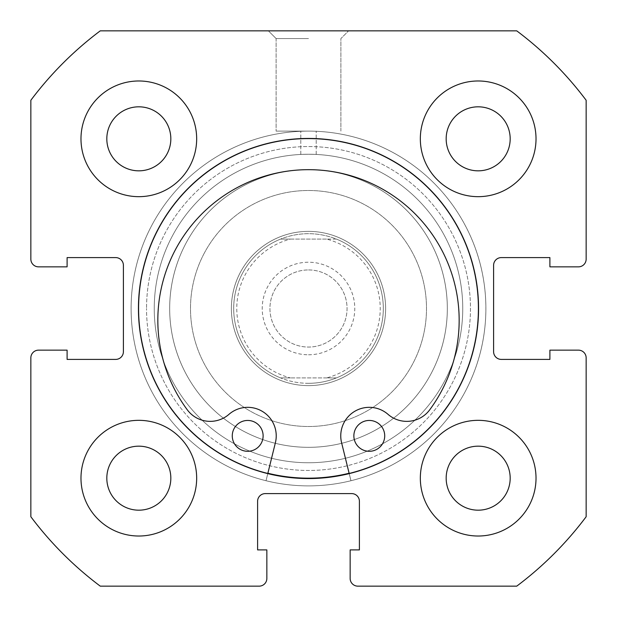 <?xml version="1.0" encoding="UTF-8"?>
<svg xmlns="http://www.w3.org/2000/svg" width="617" height="617" viewBox="0 0 617 617"><rect width="100%" height="100%" fill="white"/><g stroke="black" fill="none" stroke-linecap="round" stroke-linejoin="round"><path stroke-width="0.46" stroke-dasharray="3.08 2.31" d="M470.462 308.5A161.963 161.963 0 0 1 308.5 470.462A161.963 161.963 0 0 1 146.537 308.5A161.963 161.963 0 0 0 308.5 470.462A161.963 161.963 0 0 0 470.462 308.5A161.963 161.963 0 0 0 308.5 146.537A161.963 161.963 0 0 0 146.537 308.5A161.963 161.963 0 0 1 308.5 146.537A161.963 161.963 0 0 1 470.462 308.5M154.25 308.5A154.25 154.25 0 0 0 308.5 462.75A154.25 154.25 0 0 0 462.75 308.5A154.25 154.25 0 0 1 308.5 462.75A154.25 154.25 0 0 1 154.25 308.5A154.25 154.25 0 0 1 308.5 154.25C298.559 154.458 298.559 154.458 308.5 154.25C298.559 154.458 298.559 154.458 308.5 154.25C298.559 154.458 298.559 154.458 308.5 154.25C298.559 154.458 298.559 154.458 308.5 154.25C318.449 154.458 318.449 154.458 308.5 154.25C318.449 154.458 318.449 154.458 308.5 154.25C318.449 154.458 318.449 154.458 308.5 154.25C318.449 154.458 318.449 154.458 308.5 154.25A154.25 154.25 0 0 1 462.75 308.5A154.25 154.25 0 0 0 308.5 154.25A154.25 154.25 0 0 0 154.25 308.5M308.5 30.85L268.395 30.85L308.5 30.85M308.5 38.562L276.108 38.562L308.5 38.562M308.5 131.113L276.108 131.113L308.5 131.113M478.561 308.5A170.061 170.061 0 0 0 308.5 138.439A170.061 170.061 0 0 0 138.439 308.5A170.061 170.061 0 0 0 308.5 478.561A170.061 170.061 0 0 0 478.561 308.5A170.061 170.061 0 0 0 308.5 138.439A170.061 170.061 0 0 0 138.439 308.5A170.061 170.061 0 0 0 308.5 478.561A170.061 170.061 0 0 0 478.561 308.5A170.061 170.061 0 0 0 308.5 138.439A170.061 170.061 0 0 0 138.439 308.5A170.061 170.061 0 0 0 308.5 478.561A170.061 170.061 0 0 0 478.561 308.5A170.061 170.061 0 0 0 308.5 138.439A170.061 170.061 0 0 0 138.439 308.5A170.061 170.061 0 0 0 308.5 478.561A170.061 170.061 0 0 0 478.561 308.5A170.061 170.061 0 0 0 308.5 138.439A170.061 170.061 0 0 0 138.439 308.5A170.061 170.061 0 0 0 308.5 478.561A170.061 170.061 0 0 0 478.561 308.5A170.061 170.061 0 0 0 308.5 138.439A170.061 170.061 0 0 0 138.439 308.5A170.061 170.061 0 0 0 308.5 478.561A170.061 170.061 0 0 0 478.561 308.5A170.061 170.061 0 0 0 308.5 138.439A170.061 170.061 0 0 0 138.439 308.5A170.061 170.061 0 0 0 308.5 478.561A170.061 170.061 0 0 0 478.561 308.5M267.778 473.609L266.02 480.728A177.387 177.387 0 0 1 308.508 131.113A177.387 177.387 0 0 1 485.887 308.508A177.387 177.387 0 0 0 308.5 131.113A177.387 177.387 0 0 0 131.113 308.5A177.387 177.387 0 0 0 308.5 485.887A177.387 177.387 0 0 0 485.887 308.5A177.387 177.387 0 0 0 308.5 131.113A177.387 177.387 0 0 0 131.113 308.5A177.387 177.387 0 0 0 308.5 485.887A177.387 177.387 0 0 0 485.887 308.5A177.387 177.387 0 0 0 308.5 131.113A177.387 177.387 0 0 0 131.113 308.5A177.387 177.387 0 0 0 308.5 485.887A177.387 177.387 0 0 0 485.887 308.5A177.387 177.387 0 0 0 308.5 131.113A177.387 177.387 0 0 0 131.113 308.5A177.387 177.387 0 0 0 308.5 485.887A177.387 177.387 0 0 0 485.887 308.5A177.387 177.387 0 0 0 308.5 131.113A177.387 177.387 0 0 0 266.027 480.728L275.406 442.705A28.536 28.536 0 0 0 228.961 414.354A28.536 28.536 0 0 1 187.252 409.773A150.664 150.664 0 0 1 308.5 169.675A150.664 150.664 0 0 1 429.748 409.773A28.536 28.536 0 0 1 388.039 414.354A28.536 28.536 0 0 0 341.594 442.705L350.973 480.728A177.387 177.387 0 0 0 308.5 131.113A177.387 177.387 0 0 0 266.027 480.728L275.406 442.705A28.536 28.536 0 0 0 228.961 414.354A28.536 28.536 0 0 1 187.252 409.773A150.664 150.664 0 0 1 308.5 169.675A150.664 150.664 0 0 1 429.748 409.773A28.536 28.536 0 0 1 388.039 414.354A28.536 28.536 0 0 0 341.594 442.705L350.973 480.728A177.387 177.387 0 0 0 485.887 308.5A177.387 177.387 0 0 1 350.957 480.728L341.587 442.705A28.536 28.536 0 0 1 388.039 414.354A28.536 28.536 0 0 0 429.741 409.781A150.664 150.664 0 0 0 308.508 169.675A150.664 150.664 0 0 0 187.244 409.765A28.536 28.536 0 0 0 228.953 414.346A28.536 28.536 0 0 1 275.398 442.705L266.02 480.728A177.387 177.387 0 0 1 308.508 131.113A177.387 177.387 0 0 1 350.957 480.728L349.207 473.617M420.331 478.175A57.844 57.844 0 0 0 478.175 536.019A57.844 57.844 0 0 0 536.019 478.175A57.844 57.844 0 0 0 478.175 420.331A57.844 57.844 0 0 0 420.331 478.175A57.844 57.844 0 0 0 478.175 536.019A57.844 57.844 0 0 0 536.019 478.175A57.844 57.844 0 0 0 478.175 420.331A57.844 57.844 0 0 0 420.331 478.175A57.844 57.844 0 0 0 478.175 536.019A57.844 57.844 0 0 0 536.019 478.175A57.844 57.844 0 0 0 478.175 420.331A57.844 57.844 0 0 0 420.331 478.175M80.981 478.175A57.844 57.844 0 0 0 138.825 536.019A57.844 57.844 0 0 0 196.669 478.175A57.844 57.844 0 0 0 138.825 420.331A57.844 57.844 0 0 0 80.981 478.175A57.844 57.844 0 0 0 138.825 536.019A57.844 57.844 0 0 0 196.669 478.175A57.844 57.844 0 0 0 138.825 420.331A57.844 57.844 0 0 0 80.981 478.175A57.844 57.844 0 0 0 138.825 536.019A57.844 57.844 0 0 0 196.669 478.175A57.844 57.844 0 0 0 138.825 420.331A57.844 57.844 0 0 0 80.981 478.175M420.331 138.825A57.844 57.844 0 0 0 478.175 196.669A57.844 57.844 0 0 0 536.019 138.825A57.844 57.844 0 0 0 478.175 80.981A57.844 57.844 0 0 0 420.331 138.825A57.844 57.844 0 0 0 478.175 196.669A57.844 57.844 0 0 0 536.019 138.825A57.844 57.844 0 0 0 478.175 80.981A57.844 57.844 0 0 0 420.331 138.825A57.844 57.844 0 0 0 478.175 196.669A57.844 57.844 0 0 0 536.019 138.825A57.844 57.844 0 0 0 478.175 80.981A57.844 57.844 0 0 0 420.331 138.825M80.981 138.825A57.844 57.844 0 0 0 138.825 196.669A57.844 57.844 0 0 0 196.669 138.825A57.844 57.844 0 0 0 138.825 80.981A57.844 57.844 0 0 0 80.981 138.825A57.844 57.844 0 0 0 138.825 196.669A57.844 57.844 0 0 0 196.669 138.825A57.844 57.844 0 0 0 138.825 80.981A57.844 57.844 0 0 0 80.981 138.825A57.844 57.844 0 0 0 138.825 196.669A57.844 57.844 0 0 0 196.669 138.825A57.844 57.844 0 0 0 138.825 80.981A57.844 57.844 0 0 0 80.981 138.825M106.818 138.825A32.007 32.007 0 0 0 138.825 170.832A32.007 32.007 0 0 0 170.832 138.825A32.007 32.007 0 0 0 138.825 106.818A32.007 32.007 0 0 0 106.818 138.825M446.168 138.825A32.007 32.007 0 0 0 478.175 170.832A32.007 32.007 0 0 0 510.182 138.825A32.007 32.007 0 0 0 478.175 106.818A32.007 32.007 0 0 0 446.168 138.825M106.818 478.175A32.007 32.007 0 0 0 138.825 510.182A32.007 32.007 0 0 0 170.832 478.175A32.007 32.007 0 0 0 138.825 446.168A32.007 32.007 0 0 0 106.818 478.175M446.168 478.175A32.007 32.007 0 0 0 478.175 510.182A32.007 32.007 0 0 0 510.182 478.175A32.007 32.007 0 0 0 478.175 446.168A32.007 32.007 0 0 0 446.168 478.175M30.85 100.263L30.85 259.14A7.713 7.713 0 0 0 38.562 266.853L67.099 266.853L67.099 257.598L115.688 257.598A7.713 7.713 0 0 1 123.4 265.31L123.4 351.69A7.713 7.713 0 0 1 115.688 359.402L67.099 359.402L67.099 350.147L38.562 350.147A7.713 7.713 0 0 0 30.85 357.86L30.85 516.737A347.062 347.062 0 0 0 100.263 586.15L259.14 586.15A7.713 7.713 0 0 0 266.853 578.438L266.853 549.901L257.598 549.901L257.598 501.312A7.713 7.713 0 0 1 265.31 493.6L351.69 493.6A7.713 7.713 0 0 1 359.402 501.312L359.402 549.901L350.147 549.901L350.147 578.438A7.713 7.713 0 0 0 357.86 586.15L516.737 586.15A347.062 347.062 0 0 0 586.15 516.737L586.15 357.86A7.713 7.713 0 0 0 578.438 350.147L549.901 350.147L549.901 359.402L501.312 359.402A7.713 7.713 0 0 1 493.6 351.69L493.6 265.31A7.713 7.713 0 0 1 501.312 257.598L549.901 257.598L549.901 266.853L578.438 266.853A7.713 7.713 0 0 0 586.15 259.14L586.15 100.263A347.062 347.062 0 0 0 516.737 30.85L100.263 30.85A347.062 347.062 0 0 0 30.85 100.263M232.277 435.872A15.425 15.425 0 0 0 247.702 451.297A15.425 15.425 0 0 0 263.127 435.872A15.425 15.425 0 0 0 247.702 420.447A15.425 15.425 0 0 0 232.277 435.872A15.425 15.425 0 0 0 247.702 451.297A15.425 15.425 0 0 0 263.127 435.872A15.425 15.425 0 0 0 247.702 420.447A15.425 15.425 0 0 0 232.277 435.872A15.425 15.425 0 0 1 247.695 420.447A15.425 15.425 0 0 1 263.12 435.872A15.425 15.425 0 0 1 247.695 451.297A15.425 15.425 0 0 1 232.27 435.864M353.873 435.872A15.425 15.425 0 0 0 369.298 451.297A15.425 15.425 0 0 0 384.723 435.872A15.425 15.425 0 0 0 369.298 420.447A15.425 15.425 0 0 0 353.873 435.872A15.425 15.425 0 0 0 369.298 451.297A15.425 15.425 0 0 0 384.723 435.872A15.425 15.425 0 0 0 369.298 420.447A15.425 15.425 0 0 0 353.873 435.872M308.5 354.775A46.275 46.275 0 0 0 354.775 308.5A46.275 46.275 0 0 0 308.5 262.225A46.275 46.275 0 0 0 262.225 308.5A46.275 46.275 0 0 0 308.5 354.775M308.5 269.938A38.562 38.562 0 0 1 347.062 308.5A38.562 38.562 0 0 1 308.5 347.062A38.562 38.562 0 0 1 269.938 308.5A38.562 38.562 0 0 1 308.5 269.938A38.562 38.562 0 0 1 347.062 308.5A38.562 38.562 0 0 1 308.5 347.062A38.562 38.562 0 0 1 269.938 308.5A38.562 38.562 0 0 1 308.5 269.938M308.5 383.311A74.811 74.811 0 0 1 233.689 308.5A74.811 74.811 0 0 1 308.5 233.689A74.811 74.811 0 0 1 383.311 308.5A74.811 74.811 0 0 1 308.5 383.311C298.852 383.296 289.55 381.491 280.596 377.913L290.43 377.913A71.726 71.726 0 0 1 290.43 239.088L280.596 239.088A74.811 74.811 0 0 0 280.596 377.913L336.404 377.913C327.45 381.491 318.148 383.296 308.5 383.311M308.5 385.625A77.125 77.125 0 0 1 231.375 308.5A77.125 77.125 0 0 1 308.5 231.375A77.125 77.125 0 0 1 385.625 308.5A77.125 77.125 0 0 1 308.5 385.625A77.125 77.125 0 0 1 231.375 308.5A77.125 77.125 0 0 1 308.5 231.375A77.125 77.125 0 0 1 385.625 308.5A77.125 77.125 0 0 1 308.5 385.625M308.5 462.75A154.25 154.25 0 0 1 154.25 308.5A154.25 154.25 0 0 1 308.5 154.25A154.25 154.25 0 0 1 462.75 308.5A154.25 154.25 0 0 1 308.5 462.75A154.25 154.25 0 0 1 154.25 308.5A154.25 154.25 0 0 1 308.5 154.25A154.25 154.25 0 0 1 462.75 308.5A154.25 154.25 0 0 1 308.5 462.75M336.404 377.913A74.811 74.811 0 0 0 336.404 239.088L326.57 239.088A71.726 71.726 0 0 1 326.57 377.913L336.404 377.913A74.811 74.811 0 0 0 336.404 239.088C327.45 235.509 318.148 233.704 308.5 233.689C298.852 233.704 289.55 235.509 280.596 239.088A74.811 74.811 0 0 0 280.596 377.913M326.57 377.913L290.43 377.913M326.57 239.088L290.43 239.088M336.404 239.088L280.596 239.088M267.871 473.239A169.675 169.675 0 0 1 163.559 220.284A169.675 169.675 0 0 1 476.208 334.275A169.675 169.675 0 0 1 349.114 473.239M396.716 163.559A169.675 169.675 0 0 1 453.441 396.716A169.675 169.675 0 0 1 220.284 453.441A169.675 169.675 0 0 1 163.559 220.284A169.675 169.675 0 0 1 396.716 163.559M380.674 189.913A138.825 138.825 0 0 1 427.087 380.674A138.825 138.825 0 0 1 236.326 427.087A138.825 138.825 0 0 1 189.913 236.326A138.825 138.825 0 0 1 380.674 189.913A138.825 138.825 0 0 1 427.087 380.674A138.825 138.825 0 0 1 236.326 427.087A138.825 138.825 0 0 1 189.913 236.326A138.825 138.825 0 0 1 380.674 189.913M185.686 243.769A138.825 138.825 0 0 1 373.231 185.686A138.825 138.825 0 0 1 431.314 373.231A138.825 138.825 0 0 1 243.769 431.314A138.825 138.825 0 0 1 185.686 243.769A138.825 138.825 0 0 1 373.231 185.686A138.825 138.825 0 0 1 431.314 373.231A138.825 138.825 0 0 1 243.769 431.314A138.825 138.825 0 0 1 185.686 243.769M376.725 344.463A77.125 77.125 0 0 1 272.537 376.725A77.125 77.125 0 0 1 240.275 272.537A77.125 77.125 0 0 1 344.463 240.275A77.125 77.125 0 0 1 376.725 344.463A77.125 77.125 0 0 1 272.537 376.725A77.125 77.125 0 0 1 240.275 272.537A77.125 77.125 0 0 1 344.463 240.275A77.125 77.125 0 0 1 376.725 344.463M204.111 253.479A118.001 118.001 0 0 1 363.521 204.111A118.001 118.001 0 0 1 412.889 363.521A118.001 118.001 0 0 1 253.479 412.889A118.001 118.001 0 0 1 204.111 253.479A118.001 118.001 0 0 1 363.521 204.111A118.001 118.001 0 0 1 412.889 363.521A118.001 118.001 0 0 1 253.479 412.889A118.001 118.001 0 0 1 204.111 253.479M158.399 229.385A169.675 169.675 0 0 1 387.615 158.399A169.675 169.675 0 0 1 458.601 387.615A169.675 169.675 0 0 1 229.385 458.601A169.675 169.675 0 0 1 158.399 229.385A169.675 169.675 0 0 1 387.615 158.399A169.675 169.675 0 0 1 458.601 387.615A169.675 169.675 0 0 1 229.385 458.601A169.675 169.675 0 0 1 158.399 229.385M384.715 435.872A15.425 15.425 0 0 1 369.29 451.297A15.425 15.425 0 0 1 353.865 435.872A15.425 15.425 0 0 1 369.298 420.447A15.425 15.425 0 0 1 384.715 435.872M276.108 38.562L268.395 30.85L276.108 38.562L276.108 131.113L276.108 38.562M300.788 154.443L300.788 131.113L300.788 154.443M340.892 131.113L340.892 38.562L348.605 30.85L340.892 38.562L340.892 131.113M316.212 154.443L316.212 131.113L316.212 154.443"/><path stroke-width="0.93" d="M478.561 308.5A170.061 170.061 0 0 0 308.5 138.439A170.061 170.061 0 0 0 138.439 308.5A170.061 170.061 0 0 0 308.5 478.561A170.061 170.061 0 0 0 478.561 308.5M420.331 478.175A57.844 57.844 0 0 0 478.175 536.019A57.844 57.844 0 0 0 536.019 478.175A57.844 57.844 0 0 0 478.175 420.331A57.844 57.844 0 0 0 420.331 478.175M80.981 478.175A57.844 57.844 0 0 0 138.825 536.019A57.844 57.844 0 0 0 196.669 478.175A57.844 57.844 0 0 0 138.825 420.331A57.844 57.844 0 0 0 80.981 478.175M420.331 138.825A57.844 57.844 0 0 0 478.175 196.669A57.844 57.844 0 0 0 536.019 138.825A57.844 57.844 0 0 0 478.175 80.981A57.844 57.844 0 0 0 420.331 138.825M80.981 138.825A57.844 57.844 0 0 0 138.825 196.669A57.844 57.844 0 0 0 196.669 138.825A57.844 57.844 0 0 0 138.825 80.981A57.844 57.844 0 0 0 80.981 138.825M170.832 138.825A32.007 32.007 0 0 1 138.825 170.832A32.007 32.007 0 0 1 106.818 138.825A32.007 32.007 0 0 1 138.825 106.818A32.007 32.007 0 0 1 170.832 138.825M510.182 138.825A32.007 32.007 0 0 1 478.175 170.832A32.007 32.007 0 0 1 446.168 138.825A32.007 32.007 0 0 1 478.175 106.818A32.007 32.007 0 0 1 510.182 138.825M170.832 478.175A32.007 32.007 0 0 1 138.825 510.182A32.007 32.007 0 0 1 106.818 478.175A32.007 32.007 0 0 1 138.825 446.168A32.007 32.007 0 0 1 170.832 478.175M510.182 478.175A32.007 32.007 0 0 1 478.175 510.182A32.007 32.007 0 0 1 446.168 478.175A32.007 32.007 0 0 1 478.175 446.168A32.007 32.007 0 0 1 510.182 478.175M100.263 30.85A347.062 347.062 0 0 0 30.85 100.263L30.85 259.14A7.713 7.713 0 0 0 38.562 266.853L67.099 266.853L67.099 257.598L115.688 257.598A7.713 7.713 0 0 1 123.4 265.31L123.4 351.69A7.713 7.713 0 0 1 115.688 359.402L67.099 359.402L67.099 350.147L38.562 350.147A7.713 7.713 0 0 0 30.85 357.86L30.85 516.737A347.062 347.062 0 0 0 100.263 586.15L259.14 586.15A7.713 7.713 0 0 0 266.853 578.438L266.853 549.901L257.598 549.901L257.598 501.312A7.713 7.713 0 0 1 265.31 493.6L351.69 493.6A7.713 7.713 0 0 1 359.402 501.312L359.402 549.901L350.147 549.901L350.147 578.438A7.713 7.713 0 0 0 357.86 586.15L516.737 586.15A347.062 347.062 0 0 0 586.15 516.737L586.15 357.86A7.713 7.713 0 0 0 578.438 350.147L549.901 350.147L549.901 359.402L501.312 359.402A7.713 7.713 0 0 1 493.6 351.69L493.6 265.31A7.713 7.713 0 0 1 501.312 257.598L549.901 257.598L549.901 266.853L578.438 266.853A7.713 7.713 0 0 0 586.15 259.14L586.15 100.263A347.062 347.062 0 0 0 516.737 30.85L100.263 30.85M349.114 473.239A169.675 169.675 0 0 1 267.871 473.239M384.715 435.872A15.425 15.425 0 0 1 369.29 451.297A15.425 15.425 0 0 1 353.865 435.872A15.425 15.425 0 0 1 369.298 420.447A15.425 15.425 0 0 1 384.715 435.872M263.12 435.872A15.425 15.425 0 0 1 247.695 451.297A15.425 15.425 0 0 1 232.27 435.864A15.425 15.425 0 0 1 247.695 420.447A15.425 15.425 0 0 1 263.12 435.872M349.207 473.617L341.587 442.705A28.536 28.536 0 0 1 388.039 414.354A28.536 28.536 0 0 0 429.741 409.781A150.664 150.664 0 0 0 308.508 169.675A150.664 150.664 0 0 0 187.244 409.765A28.536 28.536 0 0 0 228.953 414.346A28.536 28.536 0 0 1 275.398 442.705L267.778 473.609"/></g></svg>
